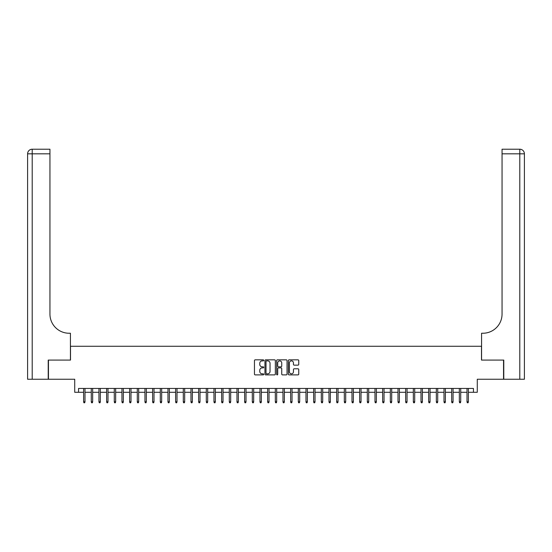 <?xml version="1.0" encoding="UTF-8"?>
<svg xmlns="http://www.w3.org/2000/svg" width="552" height="552" viewBox="0 0 552 552"><rect width="100%" height="100%" fill="white"/><g stroke="black" fill="none" stroke-linecap="round" stroke-linejoin="round"><path stroke-width="0.83" d="M263.732 360.359A0.524 0.524 0 0 0 263.207 359.835L255.21 359.835A0.752 0.752 0 0 0 254.458 360.587L254.458 374.139A0.752 0.752 0 0 0 255.21 374.891L263.207 374.891A0.524 0.524 0 0 0 263.732 374.359A0.524 0.524 0 0 0 263.207 373.835L262.172 373.835A2.408 2.408 0 0 1 259.764 371.427L259.764 370.295A2.408 2.408 0 0 1 262.172 367.887L263.207 367.887A0.524 0.524 0 0 0 263.732 367.363A0.524 0.524 0 0 0 263.207 366.838L262.172 366.838A2.408 2.408 0 0 1 259.764 364.43L259.764 363.299A2.408 2.408 0 0 1 262.172 360.891L263.207 360.891A0.524 0.524 0 0 0 263.732 360.359M297.997 365.141A0.752 0.752 0 0 0 298.749 364.389L298.749 360.587A0.752 0.752 0 0 0 297.997 359.835L289.117 359.835A0.752 0.752 0 0 0 288.365 360.587L288.365 374.139A0.752 0.752 0 0 0 289.117 374.891L297.997 374.891A0.752 0.752 0 0 0 298.749 374.139L298.749 369.543A0.752 0.752 0 0 0 297.997 368.791L294.195 368.791A0.752 0.752 0 0 0 293.443 369.543L293.443 371.82A2.015 2.015 0 0 1 291.428 373.835A2.015 2.015 0 0 1 289.414 371.82L289.414 362.906A2.015 2.015 0 0 1 291.428 360.891A2.015 2.015 0 0 1 293.443 362.906L293.443 364.389A0.752 0.752 0 0 0 294.195 365.141L297.997 365.141M78.55 392.286L78.55 388.449L473.45 388.449L473.45 392.286L477.28 392.286L477.28 379.245L503.541 379.245L503.541 360.077L481.496 360.077L481.496 346.276L70.504 346.276L70.504 360.077L48.459 360.077L48.459 379.245L74.72 379.245L74.72 392.286L83.614 392.286M275.344 360.587A0.752 0.752 0 0 0 274.585 359.835L265.705 359.835A0.752 0.752 0 0 0 264.953 360.587L264.953 374.139A0.752 0.752 0 0 0 265.705 374.891L274.585 374.891A0.752 0.752 0 0 0 275.344 374.139L275.344 360.587M277.414 359.835L286.295 359.835A0.752 0.752 0 0 1 287.047 360.587L287.047 374.139A0.752 0.752 0 0 1 286.295 374.891L282.493 374.891A0.752 0.752 0 0 1 281.741 374.139L281.741 368.639A0.752 0.752 0 0 0 280.989 367.887L278.463 367.887A0.752 0.752 0 0 0 277.711 368.639L277.711 374.359A0.524 0.524 0 0 1 277.187 374.891A0.524 0.524 0 0 1 276.655 374.359L276.655 360.587A0.752 0.752 0 0 1 277.414 359.835M84.994 392.286L91.28 392.286M92.66 392.286L98.946 392.286M100.333 392.286L106.619 392.286M107.999 392.286L114.285 392.286M115.665 392.286L121.951 392.286M123.331 392.286L129.623 392.286M131.003 392.286L137.289 392.286M138.669 392.286L144.955 392.286M146.335 392.286L152.621 392.286M154.001 392.286L160.294 392.286M161.674 392.286L167.96 392.286M169.34 392.286L175.626 392.286M177.006 392.286L183.298 392.286M184.678 392.286L190.964 392.286M192.344 392.286L198.63 392.286M200.01 392.286L206.296 392.286M207.676 392.286L213.969 392.286M215.349 392.286L221.635 392.286M223.015 392.286L229.301 392.286M230.681 392.286L236.974 392.286M238.354 392.286L244.639 392.286M246.019 392.286L252.305 392.286M253.685 392.286L259.971 392.286M261.351 392.286L267.644 392.286M269.024 392.286L275.31 392.286M276.69 392.286L282.976 392.286M284.356 392.286L290.649 392.286M292.029 392.286L298.315 392.286M299.695 392.286L305.98 392.286M307.36 392.286L313.646 392.286M315.026 392.286L321.319 392.286M322.699 392.286L328.985 392.286M330.365 392.286L336.651 392.286M338.031 392.286L344.324 392.286M345.704 392.286L351.99 392.286M353.37 392.286L359.656 392.286M361.036 392.286L367.322 392.286M368.702 392.286L374.994 392.286M376.374 392.286L382.66 392.286M384.04 392.286L390.326 392.286M391.706 392.286L397.999 392.286M399.379 392.286L405.665 392.286M407.045 392.286L413.331 392.286M414.711 392.286L420.997 392.286M422.377 392.286L428.669 392.286M430.049 392.286L436.335 392.286M437.715 392.286L444.001 392.286M445.381 392.286L451.667 392.286M453.054 392.286L459.34 392.286M460.72 392.286L467.006 392.286M468.386 392.286L473.45 392.286M266.533 360.891A0.524 0.524 0 0 0 266.009 361.415L266.009 373.311A0.524 0.524 0 0 0 266.533 373.835L267.623 373.835A2.408 2.408 0 0 0 270.038 371.427L270.038 363.299A2.408 2.408 0 0 0 267.623 360.891L266.533 360.891M281.741 362.94A2.015 2.015 0 0 0 279.726 360.925A2.015 2.015 0 0 0 277.711 362.94L277.711 366.079A0.752 0.752 0 0 0 278.463 366.838L280.989 366.838A0.752 0.752 0 0 0 281.741 366.079L281.741 362.94M83.614 401.794L83.918 402.787L84.684 402.787L84.994 401.794L83.614 401.794L83.614 388.449M84.994 401.794L84.994 388.449M48.224 360.077L70.428 360.077L70.428 333.242L69.124 333.242A19.168 19.168 0 0 1 49.949 314.074L49.949 153.815L32.202 153.815L32.202 379.245L48.224 379.245L48.224 360.077M32.202 379.245L27.6 379.245L27.6 153.815A4.602 4.602 0 0 1 32.202 149.212L49.949 149.212L49.949 153.815M69.124 333.242A19.168 19.168 0 0 1 49.949 314.074M503.776 360.077L481.572 360.077L481.572 333.242L482.876 333.242A19.168 19.168 0 0 0 502.051 314.074L502.051 149.212L519.798 149.212A4.602 4.602 0 0 1 524.4 153.815L524.4 379.245L503.776 379.245L503.776 360.077M482.876 333.242A19.168 19.168 0 0 0 502.051 314.074M524.4 153.815A4.602 4.602 0 0 0 519.798 149.212A4.602 4.602 0 0 1 524.4 153.815L502.051 153.815M91.28 401.794L91.591 402.787L92.356 402.787L92.66 401.794L91.28 401.794L91.28 388.449M92.66 401.794L92.66 388.449M98.946 401.794L99.256 402.787L100.022 402.787L100.333 401.794L98.946 401.794L98.946 388.449M100.333 401.794L100.333 388.449M106.619 401.794L106.922 402.787L107.688 402.787L107.999 401.794L106.619 401.794L106.619 388.449M107.999 401.794L107.999 388.449M114.285 401.794L114.595 402.787L115.361 402.787L115.665 401.794L114.285 401.794L114.285 388.449M115.665 401.794L115.665 388.449M121.951 401.794L122.261 402.787L123.027 402.787L123.331 401.794L121.951 401.794L121.951 388.449M123.331 401.794L123.331 388.449M129.623 401.794L129.927 402.787L130.693 402.787L131.003 401.794L129.623 401.794L129.623 388.449M131.003 401.794L131.003 388.449M137.289 401.794L137.593 402.787L138.359 402.787L138.669 401.794L137.289 401.794L137.289 388.449M138.669 401.794L138.669 388.449M144.955 401.794L145.266 402.787L146.032 402.787L146.335 401.794L144.955 401.794L144.955 388.449M146.335 401.794L146.335 388.449M152.621 401.794L152.932 402.787L153.697 402.787L154.001 401.794L152.621 401.794L152.621 388.449M154.001 401.794L154.001 388.449M160.294 401.794L160.597 402.787L161.363 402.787L161.674 401.794L160.294 401.794L160.294 388.449M161.674 401.794L161.674 388.449M167.96 401.794L168.263 402.787L169.036 402.787L169.34 401.794L167.96 401.794L167.96 388.449M169.34 401.794L169.34 388.449M175.626 401.794L175.936 402.787L176.702 402.787L177.006 401.794L175.626 401.794L175.626 388.449M177.006 401.794L177.006 388.449M183.298 401.794L183.602 402.787L184.368 402.787L184.678 401.794L183.298 401.794L183.298 388.449M184.678 401.794L184.678 388.449M190.964 401.794L191.268 402.787L192.034 402.787L192.344 401.794L190.964 401.794L190.964 388.449M192.344 401.794L192.344 388.449M198.63 401.794L198.941 402.787L199.707 402.787L200.01 401.794L198.63 401.794L198.63 388.449M200.01 401.794L200.01 388.449M206.296 401.794L206.607 402.787L207.373 402.787L207.676 401.794L206.296 401.794L206.296 388.449M207.676 401.794L207.676 388.449M213.969 401.794L214.273 402.787L215.038 402.787L215.349 401.794L213.969 401.794L213.969 388.449M215.349 401.794L215.349 388.449M221.635 401.794L221.938 402.787L222.711 402.787L223.015 401.794L221.635 401.794L221.635 388.449M223.015 401.794L223.015 388.449M229.301 401.794L229.611 402.787L230.377 402.787L230.681 401.794L229.301 401.794L229.301 388.449M230.681 401.794L230.681 388.449M236.974 401.794L237.277 402.787L238.043 402.787L238.354 401.794L236.974 401.794L236.974 388.449M238.354 401.794L238.354 388.449M244.639 401.794L244.943 402.787L245.709 402.787L246.019 401.794L244.639 401.794L244.639 388.449M246.019 401.794L246.019 388.449M252.305 401.794L252.616 402.787L253.382 402.787L253.685 401.794L252.305 401.794L252.305 388.449M253.685 401.794L253.685 388.449M259.971 401.794L260.282 402.787L261.048 402.787L261.351 401.794L259.971 401.794L259.971 388.449M261.351 401.794L261.351 388.449M267.644 401.794L267.948 402.787L268.714 402.787L269.024 401.794L267.644 401.794L267.644 388.449M269.024 401.794L269.024 388.449M275.31 401.794L275.614 402.787L276.386 402.787L276.69 401.794L275.31 401.794L275.31 388.449M276.69 401.794L276.69 388.449M282.976 401.794L283.286 402.787L284.052 402.787L284.356 401.794L282.976 401.794L282.976 388.449M284.356 401.794L284.356 388.449M290.649 401.794L290.952 402.787L291.718 402.787L292.029 401.794L290.649 401.794L290.649 388.449M292.029 401.794L292.029 388.449M298.315 401.794L298.618 402.787L299.384 402.787L299.695 401.794L298.315 401.794L298.315 388.449M299.695 401.794L299.695 388.449M305.98 401.794L306.291 402.787L307.057 402.787L307.36 401.794L305.98 401.794L305.98 388.449M307.36 401.794L307.36 388.449M313.646 401.794L313.957 402.787L314.723 402.787L315.026 401.794L313.646 401.794L313.646 388.449M315.026 401.794L315.026 388.449M321.319 401.794L321.623 402.787L322.389 402.787L322.699 401.794L321.319 401.794L321.319 388.449M322.699 401.794L322.699 388.449M328.985 401.794L329.289 402.787L330.061 402.787L330.365 401.794L328.985 401.794L328.985 388.449M330.365 401.794L330.365 388.449M336.651 401.794L336.962 402.787L337.727 402.787L338.031 401.794L336.651 401.794L336.651 388.449M338.031 401.794L338.031 388.449M344.324 401.794L344.627 402.787L345.393 402.787L345.704 401.794L344.324 401.794L344.324 388.449M345.704 401.794L345.704 388.449M351.99 401.794L352.293 402.787L353.059 402.787L353.37 401.794L351.99 401.794L351.99 388.449M353.37 401.794L353.37 388.449M359.656 401.794L359.966 402.787L360.732 402.787L361.036 401.794L359.656 401.794L359.656 388.449M361.036 401.794L361.036 388.449M367.322 401.794L367.632 402.787L368.398 402.787L368.702 401.794L367.322 401.794L367.322 388.449M368.702 401.794L368.702 388.449M374.994 401.794L375.298 402.787L376.064 402.787L376.374 401.794L374.994 401.794L374.994 388.449M376.374 401.794L376.374 388.449M382.66 401.794L382.964 402.787L383.737 402.787L384.04 401.794L382.66 401.794L382.66 388.449M384.04 401.794L384.04 388.449M390.326 401.794L390.637 402.787L391.402 402.787L391.706 401.794L390.326 401.794L390.326 388.449M391.706 401.794L391.706 388.449M397.999 401.794L398.302 402.787L399.068 402.787L399.379 401.794L397.999 401.794L397.999 388.449M399.379 401.794L399.379 388.449M405.665 401.794L405.968 402.787L406.734 402.787L407.045 401.794L405.665 401.794L405.665 388.449M407.045 401.794L407.045 388.449M413.331 401.794L413.641 402.787L414.407 402.787L414.711 401.794L413.331 401.794L413.331 388.449M414.711 401.794L414.711 388.449M420.997 401.794L421.307 402.787L422.073 402.787L422.377 401.794L420.997 401.794L420.997 388.449M422.377 401.794L422.377 388.449M428.669 401.794L428.973 402.787L429.739 402.787L430.049 401.794L428.669 401.794L428.669 388.449M430.049 401.794L430.049 388.449M436.335 401.794L436.639 402.787L437.405 402.787L437.715 401.794L436.335 401.794L436.335 388.449M437.715 401.794L437.715 388.449M444.001 401.794L444.312 402.787L445.078 402.787L445.381 401.794L444.001 401.794L444.001 388.449M445.381 401.794L445.381 388.449M451.667 401.794L451.978 402.787L452.743 402.787L453.054 401.794L451.667 401.794L451.667 388.449M453.054 401.794L453.054 388.449M459.34 401.794L459.643 402.787L460.409 402.787L460.72 401.794L459.34 401.794L459.34 388.449M460.72 401.794L460.72 388.449M467.006 401.794L467.316 402.787L468.082 402.787L468.386 401.794L467.006 401.794L467.006 388.449M468.386 401.794L468.386 388.449M27.6 153.815L32.202 153.815L32.202 149.212M519.798 379.245L519.798 149.212"/></g></svg>
